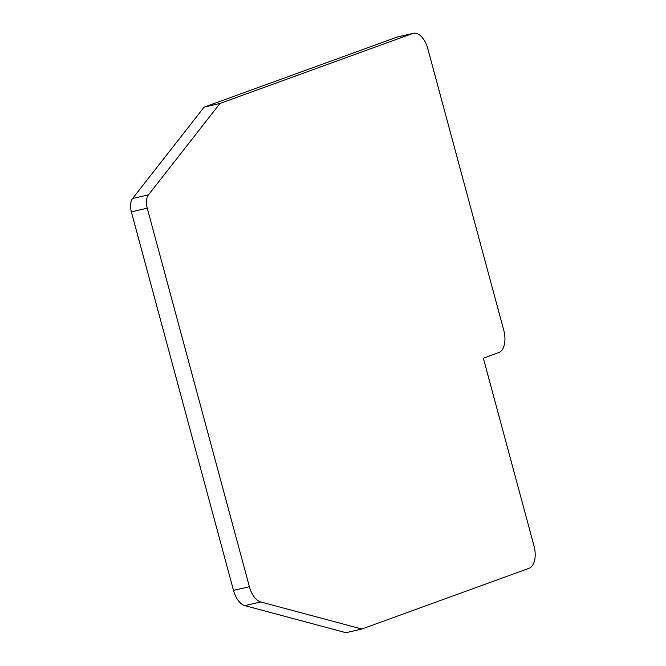 <?xml version="1.0" encoding="UTF-8"?>
<svg xmlns="http://www.w3.org/2000/svg" width="666" height="666" viewBox="0 0 666 666"><rect width="100%" height="100%" fill="white"/><g stroke="black" fill="none" stroke-linecap="round" stroke-linejoin="round"><path stroke-width="1" d="M396.77 37.179A19.472 10.631 -103 0 1 397.444 36.98L413.336 33.3A19.472 10.631 77 0 0 412.662 33.5L220.013 103.455L204.121 107.126L396.77 37.179L412.662 33.5M413.336 33.3A19.472 10.631 77 0 1 427.772 48.626L503.737 330.178A19.472 10.631 77 0 1 498.759 352.597L483.35 358.191L533.999 545.895A19.472 10.631 77 0 1 529.02 568.314L361.829 629.02L345.937 632.7L244.863 605.635A19.472 10.631 -103 0 1 233.5 590.401L131.36 211.871A12.979 7.093 -103 0 1 132.592 198.51L204.121 107.126M220.013 103.455L148.485 194.838A12.979 7.093 77 0 0 147.253 208.192L249.392 586.721A19.472 10.631 77 0 0 260.756 601.964L361.829 629.02M244.863 605.635L260.756 601.964M249.392 586.721L233.5 590.401M131.36 211.871L147.253 208.192M148.485 194.838L132.592 198.51"/></g></svg>
